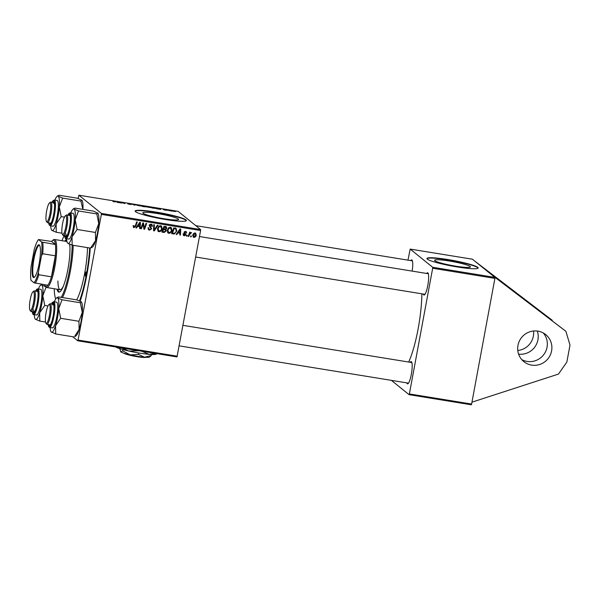 <?xml version="1.0" encoding="UTF-8"?>
<svg xmlns="http://www.w3.org/2000/svg" width="600" height="600" viewBox="0 0 600 600"><rect width="100%" height="100%" fill="white"/><g stroke="black" fill="none" stroke-linecap="round" stroke-linejoin="round"><path stroke-width="0.9" d="M518.61 354.135A17.378 16.935 129 0 0 537.293 331.043M517.793 350.49A17.378 16.935 129 0 0 533.558 330.998M521.745 359.587A17.378 16.935 129 0 0 527.085 361.418A17.378 16.935 129 0 0 545.033 352.688A17.378 16.935 129 0 0 543.278 332.97M531.645 365.108A17.378 16.935 129 0 0 550.275 355.035A17.378 16.935 129 0 0 545.722 334.612A17.378 16.935 129 0 0 537.938 331.14A17.378 16.935 129 0 0 519.3 341.205A17.378 16.935 129 0 0 523.86 361.635A17.378 16.935 129 0 0 531.645 365.108M470.107 266.452A18.21 1.995 10.5 0 0 451.065 261.308A18.21 1.995 10.5 0 0 434.58 260.265A18.21 1.995 10.5 0 0 434.857 260.722A18.21 1.995 10.5 0 0 453.908 265.868A18.21 1.995 10.5 0 0 470.393 266.903A18.21 1.995 10.5 0 0 470.107 266.452M477.772 267.345A26.062 2.85 10.5 0 0 450.518 259.987A26.062 2.85 10.5 0 0 426.923 258.495A26.062 2.85 10.5 0 0 427.32 259.147A26.062 2.85 10.5 0 0 454.575 266.505A26.062 2.85 10.5 0 0 478.178 267.998A26.062 2.85 10.5 0 0 477.772 267.345M478.103 268.155A26.062 2.85 10.5 0 0 477.713 267.69A26.062 2.85 10.5 0 0 451.23 260.46A26.062 2.85 10.5 0 0 426.938 258.675M178.328 219.007A18.21 1.995 10.5 0 0 159.285 213.862A18.21 1.995 10.5 0 0 142.792 212.82A18.21 1.995 10.5 0 0 143.078 213.278A18.21 1.995 10.5 0 0 162.12 218.423A18.21 1.995 10.5 0 0 178.605 219.458A18.21 1.995 10.5 0 0 178.328 219.007M185.993 219.9A26.062 2.85 10.5 0 0 158.73 212.535A26.062 2.85 10.5 0 0 135.135 211.05A26.062 2.85 10.5 0 0 135.54 211.695A26.062 2.85 10.5 0 0 162.795 219.06A26.062 2.85 10.5 0 0 186.39 220.553A26.062 2.85 10.5 0 0 185.993 219.9M186.315 220.71A26.062 2.85 10.5 0 0 185.925 220.245A26.062 2.85 10.5 0 0 159.442 213.015A26.062 2.85 10.5 0 0 135.15 211.23M408.675 362.048A48.66 9.562 -80.8 0 0 421.875 293.82M410.175 362.288A11.295 2.22 99.2 0 1 411.397 361.68A11.295 2.22 99.2 0 1 411.562 361.868A11.295 2.22 99.2 0 1 411.54 373.072A11.295 2.22 99.2 0 1 408.007 383.715A11.295 2.22 99.2 0 1 407.303 383.76A11.295 2.22 99.2 0 1 406.83 382.875M411.862 362.565L183.015 325.35M410.745 260.61A11.295 2.22 99.2 0 1 411.96 259.995A11.295 2.22 99.2 0 1 412.132 260.183A11.295 2.22 99.2 0 1 412.155 271.11M412.433 260.88L195.788 225.653M426.645 273.465A11.295 2.22 99.2 0 1 427.86 272.85A11.295 2.22 99.2 0 1 428.025 273.045A11.295 2.22 99.2 0 1 428.002 284.25A11.295 2.22 99.2 0 1 424.478 294.885A11.295 2.22 99.2 0 1 423.765 294.93A11.295 2.22 99.2 0 1 423.293 294.045M428.325 273.743A10.425 2.047 -80.8 0 0 428.325 273.735L199.478 236.528M494.903 277.403L494.903 278.377L432.675 268.252L432.683 267.285L494.903 277.403L472.418 259.207L410.19 249.09L407.963 260.153M200.595 229.545L200.595 230.52L101.37 214.388L101.377 213.413L200.595 229.545L178.11 211.35L78.885 195.218L78.113 198.458M200.595 230.52L176.993 356.925L77.767 340.793L72.75 336.735M177.847 233.025L176.828 234.525L176.16 234.42L180 228.923L180.75 229.042L180.45 235.118L179.835 235.02L179.94 233.362L177.39 232.657M166.275 226.792L166.83 228.27L165.75 229.583L166.267 230.903L164.227 232.478L161.873 232.095L163.965 226.312L166.447 226.913M165.66 230.415L165.142 229.095L165.885 229.68M134.34 226.965L133.403 227.153L134.01 227.647L133.208 225.608L133.837 225.63L134.183 226.958L135.195 225.968L136.68 221.873L137.295 221.978L135.765 226.215L134.01 227.647L133.387 227.385M133.163 225.72L134.183 226.958M142.695 225.24L141.39 228.765L140.775 228.667L142.882 222.885L143.528 222.99L144.278 228.308L146.032 223.395L146.648 223.5L144.555 229.282L143.91 229.178L143.145 223.86L142.695 225.24L142.178 224.82M149.175 225.022L151.71 228.72L149.535 230.167L148.56 229.778L148.087 227.858L148.71 227.888L148.995 229.185L148.102 228.3L149.708 229.478L151.087 228.683L149.167 225.45L151.102 224.145L151.965 224.498L152.475 226.275L151.852 226.237L150.953 224.835L149.782 225.51L151.005 226.987M150.345 224.34L151.538 225.083L149.887 224.333M158.002 225.345L154.328 230.865L153.547 230.745L153.75 224.647L154.365 224.752L154.192 229.972L157.343 225.233L158.002 225.345M162.188 228.667C161.85 230.558 160.785 231.57 158.985 231.705L158.137 231.33L157.44 228.81L158.738 226.305L160.65 225.69L161.49 226.058L162.188 228.667L161.632 228.218M101.37 214.388L78.075 340.065L177.3 356.197M193.05 236.205L193.995 236.843L195.683 234.923L195.405 233.663L194.468 233.025L195.075 233.52L193.38 235.455L193.995 236.843L193.282 236.888L193.89 237.382L192.757 235.425C192.975 233.903 193.792 233.093 195.202 232.98L196.29 235.02C196.065 236.475 195.263 237.263 193.89 237.382L193.237 237.097M195.202 232.98L195.825 233.25M137.565 226.47L136.538 227.978L135.877 227.865L139.71 222.368L140.46 222.487L140.167 228.562L139.553 228.465L139.65 226.815L137.108 226.103M171.975 230.265C171.637 232.155 170.565 233.16 168.773 233.295L167.925 232.92L167.227 230.4L168.517 227.895L170.43 227.288L171.278 227.647L171.975 230.265L171.42 229.808M175.958 228.345L176.82 230.91L174.368 233.978L171.653 233.685L173.752 227.903L176.243 228.525M185.34 234.36L184.012 232.433L185.528 231.405L186.278 231.72L186.675 232.95L185.4 231.945L184.642 232.433L186.015 234.81L184.343 235.83L183.57 235.515L183.165 234.045L183.788 234.067L184.47 235.29L185.392 234.757L184.635 233.708M183.428 234.615L184.47 235.29M185.805 232.118L184.8 231.465L185.805 232.118M185.85 233.978L185.243 233.392M187.32 235.358L187.02 236.183L186.413 236.085L186.697 235.26L187.32 235.358M191.453 236.032L191.153 236.858L190.538 236.76L190.822 235.928L191.453 236.032M189.42 234.795L188.79 236.475L188.175 236.37L189.697 232.163L190.312 232.267L189.998 233.138L191.55 232.553L189.42 234.795L188.895 234.368M191.183 233.183L190.447 232.627M169.095 210.772L168.42 210.165L170.31 210.48L169.095 210.772M167.325 210.48L166.688 210.278L167.325 210.48M155.797 208.41L151.958 207.983L151.89 207.285L155.917 208.335M151.012 207.645L146.618 206.827L148.538 206.73L151.125 207.562M146.618 206.827L146.955 206.58L146.88 206.97M141.225 206.048L137.167 204.99L141.337 205.972M136.83 205.237L137.167 204.99L137.093 205.38M127.845 203.55L131.257 204.135L128.453 203.64L131.4 204.45L129.863 204.397L127.68 203.812L130.8 204.36L127.815 203.498M115.477 201.9L112.86 201.42L114.255 201.78L115.433 201.36L115.485 201.892M114.24 201.862L114.863 201.75M101.377 213.413L78.885 195.218M116.843 202.275L118.597 201.87L120.465 202.86L116.843 202.275M121.695 203.062L121.073 202.965L121.012 202.267L124.245 203.377L124.163 202.778L124.785 202.875L124.852 203.58L121.613 202.47L121.695 203.062M134.625 205.17L131.88 204.03L134.183 204.998L136.14 204.728L134.625 205.17M145.875 206.873L142.17 206.392L142.102 205.695L145.928 206.835M145.477 206.505L144.93 206.55M157.125 208.822L156.465 208.718L158.13 208.298L160.748 209.415L157.125 208.822M163.163 209.438L165.855 209.888L163.755 209.528L165.885 210.112L164.67 210.06L163.14 209.407M164.587 210.045L165.278 210.053M164.295 209.542L163.755 209.528M171.45 211.155L170.812 210.952L171.45 211.155M172.455 211.125L175.65 211.538L172.38 211.02M432.675 268.252L409.38 393.938L471.607 404.055L471.3 404.783L409.072 394.665L391.395 380.362M494.903 278.377L471.607 404.055M432.683 267.285L410.19 249.09M409.072 394.665L409.38 393.938M424.763 294.218A10.425 2.047 -80.8 0 0 424.98 294.322L195.675 257.032M408.3 383.048A10.425 2.047 -80.8 0 0 408.518 383.145L179.212 345.862M90.248 248.077A48.66 9.562 99.2 0 1 80.16 301.155M77.767 340.793L78.075 340.065M117.983 201.99L119.153 202.38L117.983 201.99M115.32 201.968L115.433 201.36M124.657 203.542L124.785 202.875M121.507 203.032L121.613 202.47M137.73 205.132L139.23 205.845L140.64 205.748L137.73 205.132L137.422 205.5M142.733 205.875L144.885 206.317L142.733 205.875L142.62 206.468M144.51 206.775L142.703 206.483L142.755 206.093M142.762 206.175L144.525 206.692M147.517 206.722L149.017 207.435L150.42 207.337L147.517 206.722L147.203 207.09M158.265 208.538L159.435 208.935L158.265 208.538M152.512 207.465L152.565 208.005L155.22 208.103L152.512 207.465L152.407 208.058M168.953 210.75L169.042 210.263M168.975 210.75L169.042 210.368M173.97 211.118L175.035 211.44L173.97 211.118M195.487 233.055L195.72 234.315M195.728 234.562L196.29 235.02M192.772 234.96L193.388 236.347M192.847 235.028L193.38 235.455M159.697 230.993L158.377 231.218L158.985 231.705M158.377 231.218L157.86 231.053M161.175 225.855L161.64 227.79M159.892 225.892L161.085 226.642L159.262 225.938M157.44 228.442L158.55 230.528M159.135 226.845L158.047 228.938L159.157 231.015C160.545 230.835 161.355 229.995 161.595 228.502L160.5 226.388L159.135 226.845L158.61 226.425M157.507 228.495L158.047 228.938M157.972 230.272L159.157 231.015M154.058 229.868L153.72 230.377L154.328 230.865M153.75 224.647L153.585 229.478M153.593 229.485L154.192 229.972M150.203 229.493L148.928 229.68L149.535 230.167M148.928 229.68L148.29 229.493M148.065 227.587L148.102 228.3M151.62 224.288L152.505 226.14M151.898 225.81L152.475 226.275M149.265 225.09L149.782 225.51M149.303 225.593L151.71 228.72M140.887 228.353L141.39 228.765M142.98 222.9L143.137 223.86L142.665 223.478M143.145 223.905L143.67 227.812M143.685 227.835L144.278 228.308M144.157 228.21L143.947 228.788L144.555 229.282M133.072 225.645L133.575 226.462M135.255 225.803L135.765 226.215M136.065 227.595L136.538 227.978M139.83 222.39L139.808 223.005M139.65 226.095L139.62 226.785M139.575 228.09L140.167 228.562M137.167 226.013L139.65 226.815M139.17 224.197L138.03 225.833L139.695 226.103L139.882 223.065L139.17 224.197L138.697 223.822M137.558 225.458L138.03 225.833M139.462 222.728L139.882 223.065M164.797 231.735L163.62 231.99L164.227 232.478M163.62 231.99L162.007 231.728M165.667 226.298L166.83 228.27M165.667 230.423L166.267 230.903M162.938 229.155L163.44 229.567L162.735 231.517L164.49 231.772L165.66 230.79L164.858 229.553L162.96 229.095M164.782 226.77L166.005 227.452L163.86 226.62M164.34 227.093L163.688 228.892L165.727 228.968L166.215 228.195L163.837 226.68M163.185 228.48L163.688 228.892M162.225 231.112L162.735 231.517M164.13 229.29L164.738 229.778L163.44 229.567M165.465 230.04L164.738 229.778M169.485 232.583L168.165 232.808L168.773 233.295M168.165 232.808L167.648 232.642M170.955 227.445L171.428 229.38M169.68 227.483L170.873 228.233L169.042 227.528M167.227 230.032L168.337 232.118M168.915 228.435L167.835 230.528L168.945 232.612C170.325 232.425 171.135 231.585 171.375 230.1L170.288 227.978L168.915 228.435L168.398 228.015M167.295 230.093L167.835 230.528M167.752 231.862L168.945 232.612M176.355 234.142L176.828 234.525M180.12 228.938L180.09 229.553M179.94 232.65L179.903 233.333M179.858 234.638L180.45 235.118M177.458 232.567L179.94 233.362M179.453 230.752L178.312 232.38L179.985 232.657L180.165 229.62L179.453 230.752L178.988 230.37M177.847 232.005L178.312 232.38M179.745 229.275L180.165 229.62M174.435 233.243L172.792 233.475L173.4 233.97M172.792 233.475L171.788 233.317M175.35 227.85L176.212 230.415M176.257 230.46L176.82 230.91M173.76 233.49L174.368 233.978M175.35 228.705L173.64 228.21M174.127 228.683L172.523 233.108L173.31 233.243C174.96 233.347 175.928 232.53 176.212 230.775L175.77 229.05L173.618 228.27M172.012 232.702L172.523 233.108M183.18 233.58L183.863 234.803M185.925 231.517L186.675 232.95M184.148 232.035L184.642 232.433M185.243 233.483L186.015 234.81M184.53 235.298L183.735 235.335L184.343 235.83M183.735 235.335L183.308 235.222M186.517 235.778L187.02 236.183M190.642 236.445L191.153 236.858M188.288 236.062L188.79 236.475M189.495 232.725L189.998 233.138M189.615 232.83L189.315 233.22M471.96 402.158L558.457 374.085L566.85 362.085L570 345.097L565.89 331.305L492.78 275.678M565.89 331.305L488.22 271.995M552.382 320.812L479.1 264.615M474.548 260.933L552.21 320.243M85.47 273.78A2.175 0.427 -80.8 0 0 85.5 276.233A2.175 0.427 -80.8 0 0 86.227 274.395A2.175 0.427 -80.8 0 0 86.198 271.942A2.175 0.427 -80.8 0 0 85.47 273.78M86.363 272.265A2.175 0.427 -80.8 0 0 85.89 273.847A2.175 0.427 -80.8 0 0 85.755 275.985M57.045 289.192A26.932 5.295 -80.8 0 0 58.867 292.132A26.932 5.295 -80.8 0 0 67.898 269.355A26.932 5.295 -80.8 0 0 69.727 244.26M57.885 289.327A26.932 5.295 -80.8 0 0 59.302 292.11M61.245 297.368A35.625 7.005 -80.8 0 0 69.42 270.585A35.625 7.005 -80.8 0 0 72.15 245.13M64.125 235.642A35.625 7.005 -80.8 0 0 62.047 240.712M73.2 245.303A36.495 7.17 99.2 0 1 70.41 270.84A36.495 7.17 99.2 0 1 62.438 297.562M76.733 299.888A36.495 7.17 -80.8 0 0 84.705 273.165A36.495 7.17 -80.8 0 0 87.495 247.627M79.523 300.885A46.05 9.053 -80.8 0 0 86.377 274.522A46.05 9.053 -80.8 0 0 89.677 247.987M63.323 286.237A24.33 4.785 99.2 0 1 60.127 289.695A24.33 4.785 99.2 0 1 57.907 280.972M69.547 244.185A24.33 4.785 99.2 0 1 69.877 245.955M66.637 239.153A26.932 5.295 -80.8 0 0 64.852 241.163M54.233 288.735A35.625 7.005 -80.8 0 0 55.74 298.935M66.705 239.933A26.932 5.295 -80.8 0 0 65.692 241.305M50.01 213.593A9.555 1.875 -80.8 0 0 49.47 202.935A9.555 1.875 -80.8 0 0 46.665 210.885A9.555 1.875 -80.8 0 0 46.463 221.423A9.555 1.875 -80.8 0 0 50.01 213.593M49.47 202.935L50.415 202.23A10.425 2.047 99.2 0 1 50.85 202.087A10.425 2.047 99.2 0 1 51 213.855A10.425 2.047 99.2 0 1 47.505 222.667A10.425 2.047 99.2 0 1 47.13 222.39L46.463 221.423M81.78 200.07L80.925 201.075L62.617 198.097L58.23 196.245L59.085 195.24L77.392 198.218L82.043 200.362A17.49 3.435 99.2 0 1 82.927 209.392M54.892 200.1A17.49 3.435 99.2 0 1 57.135 196.312A17.49 3.435 99.2 0 1 58.23 196.245A17.49 3.435 99.2 0 1 59.295 206.933A17.49 3.435 -80.8 0 1 56.13 224.025A17.49 3.435 99.2 0 1 53.85 229.373A17.49 3.435 99.2 0 1 51.9 230.423L56.28 232.282L56.13 224.025L61.215 216.615L59.295 206.933L62.617 198.097M52.53 202.358A11.295 2.22 99.2 0 1 53.918 201.938A11.295 2.22 99.2 0 1 54.068 211.972A11.295 2.22 99.2 0 1 50.918 223.147A11.295 2.22 99.2 0 1 50.363 223.785A11.295 2.22 99.2 0 1 49.185 222.945M47.505 222.667L50.865 223.215A10.425 2.047 -80.8 0 0 50.873 223.215M54.157 225.285A13.035 2.565 -80.8 0 0 57.968 211.11A13.035 2.565 -80.8 0 0 57.157 200.468L54.3 200.002A13.035 2.565 99.2 0 1 55.11 210.645A13.035 2.565 99.2 0 1 51.3 224.82A13.035 2.565 99.2 0 1 50.115 225.735L52.972 226.2A13.035 2.565 -80.8 0 0 54.157 225.285M64.448 217.14L61.215 216.615M61.995 233.205L56.28 232.282M51.637 230.138L51.9 230.423A17.49 3.435 99.2 0 1 51.637 230.138A17.49 3.435 99.2 0 1 50.707 225.833M58.23 196.245L58.11 195.585L57.135 196.312M80.925 201.075L82.883 209.385M50.85 202.087L54.218 202.635A10.425 2.047 -80.8 0 0 53.265 203.362M30.203 299.715A9.555 1.875 -80.8 0 0 30 310.245A9.555 1.875 -80.8 0 0 33.547 302.415A9.555 1.875 -80.8 0 0 33.008 291.765A9.555 1.875 -80.8 0 0 30.203 299.715M33.008 291.765L33.953 291.053A10.425 2.047 99.2 0 1 34.388 290.91A10.425 2.047 99.2 0 1 34.537 302.678A10.425 2.047 99.2 0 1 31.043 311.498A10.425 2.047 99.2 0 1 30.668 311.22L30 310.245M35.175 318.96L35.438 319.252A17.49 3.435 99.2 0 1 35.175 318.96A17.49 3.435 99.2 0 1 34.328 315.728A17.49 3.435 99.2 0 1 34.245 314.655M36.068 291.188A11.295 2.22 99.2 0 1 37.455 290.76A11.295 2.22 99.2 0 1 37.995 292.853A11.295 2.22 99.2 0 1 36.99 304.358A11.295 2.22 99.2 0 1 33.9 312.608A11.295 2.22 99.2 0 1 32.723 311.767M37.755 291.457L34.388 290.91M33.652 314.558L36.51 315.022A13.035 2.565 -80.8 0 0 40.35 306.57A13.035 2.565 -80.8 0 0 41.782 292.05A13.035 2.565 -80.8 0 0 40.695 289.298L37.838 288.832A13.035 2.565 99.2 0 1 38.925 291.585A13.035 2.565 99.2 0 1 37.492 306.105A13.035 2.565 99.2 0 1 33.652 314.558C33.135 315.015 32.64 313.98 32.168 311.452M45.532 322.035L39.818 321.105L39.668 312.847L44.752 305.445L42.832 295.755L46.155 286.92L41.767 285.067L41.865 284.288M38.43 288.93A17.49 3.435 99.2 0 1 40.672 285.142A17.49 3.435 99.2 0 1 41.767 285.067A17.49 3.435 99.2 0 1 42.832 295.755A17.49 3.435 99.2 0 1 39.668 312.847A17.49 3.435 -80.8 0 1 35.438 319.252L39.818 321.105M47.985 305.97L44.752 305.445M33.532 309.84A10.425 2.047 -80.8 0 0 34.402 312.045A10.425 2.047 -80.8 0 0 34.41 312.045M65.903 226.447A9.555 1.875 -80.8 0 0 65.363 215.798A9.555 1.875 -80.8 0 0 62.557 223.748A9.555 1.875 -80.8 0 0 62.355 234.278A9.555 1.875 -80.8 0 0 65.903 226.447M65.363 215.798L66.308 215.085A10.425 2.047 99.2 0 1 66.75 214.942A10.425 2.047 99.2 0 1 66.9 226.71A10.425 2.047 99.2 0 1 63.398 235.53A10.425 2.047 99.2 0 1 63.03 235.252L62.355 234.278M97.898 213.165A17.49 3.435 99.2 0 1 97.935 213.225L93.285 211.072L74.977 208.095L74.13 209.1A17.49 3.435 99.2 0 1 75.233 212.625A17.49 3.435 99.2 0 1 75.195 219.788L78.51 210.952L74.13 209.1L74.002 208.44L73.028 209.175A17.49 3.435 -80.8 0 0 70.793 212.962M68.422 215.22A11.295 2.22 99.2 0 1 69.81 214.792A11.295 2.22 99.2 0 1 70.358 216.885A11.295 2.22 99.2 0 1 69.345 228.39A11.295 2.22 99.2 0 1 66.262 236.64A11.295 2.22 99.2 0 1 65.078 235.8M65.887 233.873A10.425 2.047 -80.8 0 0 66.765 236.077L63.398 235.53M74.145 216.083A13.035 2.565 -80.8 0 0 73.05 213.33L70.192 212.865A13.035 2.565 99.2 0 1 71.287 215.618A13.035 2.565 99.2 0 1 69.847 230.138A13.035 2.565 99.2 0 1 66.008 238.59L68.865 239.055A13.035 2.565 -80.8 0 0 72.705 230.603A13.035 2.565 -80.8 0 0 74.145 216.083M97.672 212.933L96.817 213.93L78.51 210.952M96.817 213.93L98.738 223.62L95.415 232.455L77.108 229.478L75.195 219.788A17.49 3.435 99.2 0 1 72.023 236.88L77.108 229.478M95.415 232.455L95.565 240.712L90.48 248.115L72.172 245.138L72.023 236.88A17.49 3.435 99.2 0 1 67.793 243.285L72.172 245.138M90.48 248.115L91.335 247.11M67.53 242.993L67.793 243.285A17.49 3.435 99.2 0 1 67.53 242.993A17.49 3.435 99.2 0 1 66.608 238.688M97.935 213.225A17.49 3.435 99.2 0 1 98.738 223.62A17.49 3.435 99.2 0 1 95.565 240.712A17.49 3.435 99.2 0 1 92.438 247.042L91.463 247.778M74.13 209.1A17.49 3.435 -80.8 0 0 73.028 209.175M70.11 215.49L66.75 214.942M46.095 312.57A9.555 1.875 -80.8 0 0 45.892 323.108A9.555 1.875 -80.8 0 0 49.44 315.278A9.555 1.875 -80.8 0 0 48.9 304.62A9.555 1.875 -80.8 0 0 46.095 312.57M48.9 304.62L49.845 303.915A10.425 2.047 99.2 0 1 50.28 303.772A10.425 2.047 99.2 0 1 50.43 315.54A10.425 2.047 99.2 0 1 46.935 324.353A10.425 2.047 99.2 0 1 46.568 324.075L45.892 323.108M80.355 302.76L62.047 299.782L57.668 297.93L58.515 296.925L76.823 299.903L81.21 301.755L80.355 302.76L82.275 312.442L78.953 321.278L79.102 329.535A17.49 3.435 99.2 0 1 76.83 334.882A17.49 3.435 99.2 0 1 75.975 335.865L75 336.6M81.435 301.995A17.49 3.435 99.2 0 1 81.472 302.048A17.49 3.435 99.2 0 1 82.275 312.442A17.49 3.435 99.2 0 1 79.102 329.535L74.873 335.94M54.323 301.785A17.49 3.435 99.2 0 1 55.71 298.98A17.49 3.435 99.2 0 1 56.565 297.998A17.49 3.435 99.2 0 1 57.668 297.93L57.54 297.263L56.565 297.998M51.96 304.043A11.295 2.22 99.2 0 1 53.347 303.623A11.295 2.22 99.2 0 1 53.505 313.657A11.295 2.22 99.2 0 1 50.347 324.832A11.295 2.22 99.2 0 1 49.793 325.462A11.295 2.22 99.2 0 1 48.615 324.623M50.28 303.772L53.648 304.32A10.425 2.047 -80.8 0 0 52.695 305.048M49.545 327.42L52.403 327.885A13.035 2.565 -80.8 0 0 53.595 326.97A13.035 2.565 -80.8 0 0 57.398 312.788A13.035 2.565 -80.8 0 0 56.588 302.153L53.73 301.688A13.035 2.565 99.2 0 1 54.54 312.322A13.035 2.565 99.2 0 1 50.73 326.505A13.035 2.565 99.2 0 1 49.545 327.42L48.637 326.678L48.09 324.54M78.953 321.278L60.645 318.3L58.725 308.618L62.047 299.782M74.017 336.938L55.71 333.968L55.56 325.71L60.645 318.3M57.668 297.93A17.49 3.435 99.2 0 1 58.725 308.618A17.49 3.435 99.2 0 1 55.56 325.71A17.49 3.435 99.2 0 1 51.33 332.108A17.49 3.435 99.2 0 1 51.068 331.815L55.71 333.968M51.068 331.815A17.49 3.435 99.2 0 1 50.145 327.517M50.302 324.9L46.935 324.353M33.277 277.388A16.598 3.262 99.2 0 1 33.375 258.817A16.598 3.262 99.2 0 1 39.285 244.95A16.598 3.262 99.2 0 1 39.532 245.228A16.598 3.262 99.2 0 1 39.502 261.69A16.598 3.262 99.2 0 1 34.32 277.32A16.598 3.262 99.2 0 1 33.277 277.388M39.727 245.565A16.072 3.157 -80.8 0 0 39.697 245.542A16.072 3.157 -80.8 0 0 39.367 245.385A16.072 3.157 -80.8 0 0 33.818 259.86A16.072 3.157 -80.8 0 0 33.877 276.96A16.072 3.157 -80.8 0 0 34.207 277.118A16.072 3.157 -80.8 0 0 34.605 277.058M44.595 284.73A23.46 4.613 -80.8 0 0 45.135 285.892A23.46 4.613 -80.8 0 0 45.487 286.282A23.46 4.613 -80.8 0 0 47.835 285.255A23.46 4.613 -80.8 0 0 51.435 276.81A23.46 4.613 -80.8 0 0 55.328 255.803A23.46 4.613 -80.8 0 0 55.395 244.493A23.46 4.613 -80.8 0 0 53.985 240.428A23.46 4.613 -80.8 0 0 52.515 240.525A23.46 4.613 -80.8 0 0 51.63 241.455L38.543 239.558A22.59 4.44 -80.8 0 0 34.207 249.728L31.057 266.707A22.59 4.44 -80.8 0 0 30.983 280.32L34.02 282.78A22.59 4.44 -80.8 0 0 38.355 272.61L41.505 255.63A22.59 4.44 -80.8 0 0 41.58 242.017L38.543 239.558M52.515 240.525L53.453 239.812A24.33 4.785 99.2 0 1 54.48 239.483A24.33 4.785 99.2 0 1 54.983 239.715A24.33 4.785 99.2 0 1 55.073 265.597A24.33 4.785 99.2 0 1 46.672 287.505A24.33 4.785 99.2 0 1 46.17 287.272A24.33 4.785 99.2 0 1 45.803 286.868L45.135 285.892M41.58 242.017L55.395 244.493L51.63 241.455M38.355 272.61L38.82 274.763L51.435 276.81L55.328 255.803L42.713 253.755L41.505 255.63M47.835 285.255L34.02 282.78M42.78 242.445A23.46 4.613 99.2 0 1 42.713 253.755M38.82 274.763A23.46 4.613 99.2 0 1 35.227 283.207M145.882 357.293A11.295 1.237 -169.5 0 1 135.375 356.4A11.295 1.237 -169.5 0 1 124.208 353.423L124.102 353.28M151.312 355.515L144.495 357.195A14.768 1.612 -169.5 0 0 149.512 357.067L151.312 355.515L151.5 354.51M138.502 354.397L130.2 354.87A14.768 1.612 -169.5 0 0 144.495 357.195L138.502 354.397L138.773 352.972M122.722 350.865L120.817 351.892A14.768 1.612 -169.5 0 0 130.2 354.87L122.722 350.865L122.955 349.582M120.817 351.892L120.637 351.72A14.768 1.612 -169.5 0 1 120.623 351.697A14.768 1.612 -169.5 0 0 120.817 351.892L119.738 348.457M156.938 353.663L156.195 354.165A20.85 2.28 -169.5 0 1 149.115 354.337A20.85 2.28 -169.5 0 1 128.933 351.06A20.85 2.28 -169.5 0 1 115.845 346.98M155.392 353.415L149.115 354.337L141.637 351.18M139.178 350.775L128.933 351.06L121.792 347.947M116.37 347.07L115.882 346.987M121.597 203.048L121.672 202.642M153.667 227.895L154.275 228.382M149.767 227.002L150.27 227.415M143.303 224.865L143.91 225.36M143.565 226.597L144.172 227.093M174.413 228.33L175.02 228.825M48.682 222.862A12.51 2.46 -80.8 0 0 50.835 224.265A12.51 2.46 -80.8 0 0 54.727 208.208A12.51 2.46 -80.8 0 0 52.568 201.315A12.51 2.46 -80.8 0 0 52.035 202.275M32.22 311.685A12.51 2.46 -80.8 0 0 36.075 309.015A12.51 2.46 -80.8 0 0 38.295 291.907A12.51 2.46 -80.8 0 0 35.572 291.105M64.582 235.718A12.51 2.46 -80.8 0 0 68.43 233.048A12.51 2.46 -80.8 0 0 70.65 215.94A12.51 2.46 -80.8 0 0 67.927 215.138L69.09 213.278L70.192 212.865M48.12 324.548A12.51 2.46 -80.8 0 0 50.265 325.95A12.51 2.46 -80.8 0 0 54.157 309.892A12.51 2.46 -80.8 0 0 52.005 303A12.51 2.46 -80.8 0 0 51.465 303.96L52.073 302.79L53.73 301.688M150.382 226.507L149.775 226.013M133.882 226.83L133.275 226.343M184.942 233.947L184.335 233.46M184.98 233.19L184.373 232.695M191.093 233.085L190.485 232.597M54.3 200.002L52.642 201.105L52.005 202.275M48.653 222.855L49.207 224.993L50.115 225.735M34.402 312.045L31.043 311.498M37.838 288.832L36.735 289.245L35.535 291.097M40.672 285.142L41.648 284.407M64.523 235.485C64.995 238.02 65.49 239.055 66.008 238.59M46.672 287.505L60.127 289.695M54.48 239.483L66.96 241.507"/></g></svg>
